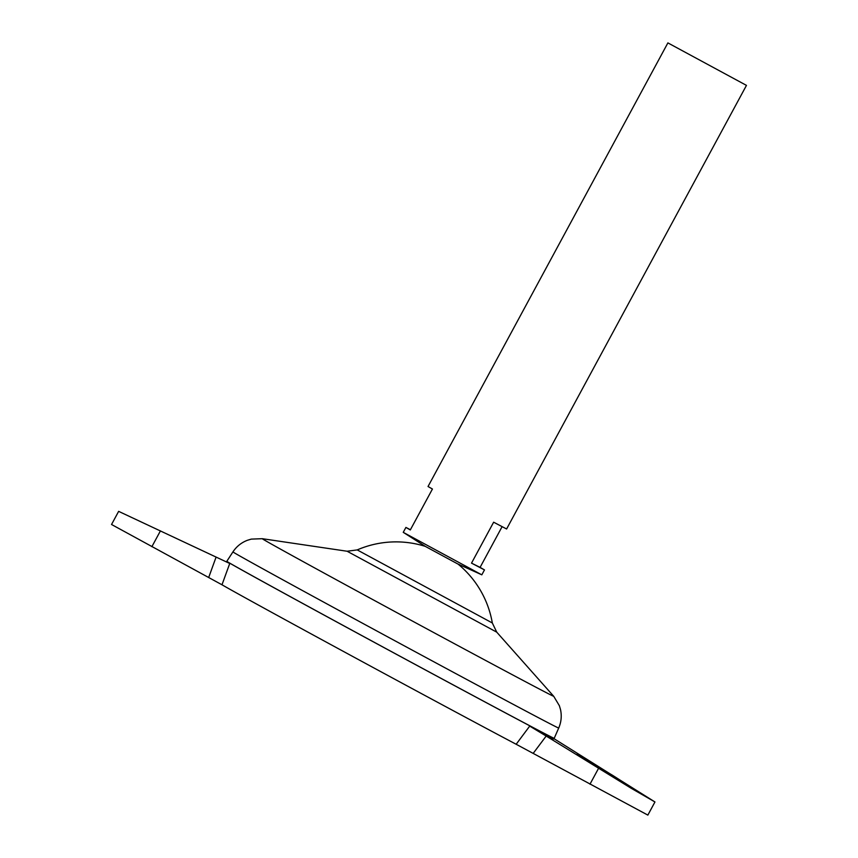 <?xml version="1.0" encoding="UTF-8"?>
<svg xmlns="http://www.w3.org/2000/svg" width="858" height="858" viewBox="0 0 858 858"><rect width="100%" height="100%" fill="white"/><g stroke="black" fill="none" stroke-linecap="round" stroke-linejoin="round"><path stroke-width="1.29" d="M601.748 769.969L577.627 754.407L612.848 775.482L636.968 791.044L577.123 754.203M502.091 526.683L480.083 567.385L484.48 569.905L481.821 574.817L457.754 563.942L425.343 546.407L403.249 532.335L405.909 527.423L410.424 529.729M481.67 574.763L403.389 532.432M484.48 569.905L471.514 563.127L493.64 522.2L506.606 528.989L746.46 85.382L667.889 42.9L746.46 85.382M553.957 738.652L654.954 801.962L631.413 788.405L546.181 736.046L533.172 753.399L516.162 744.261L529.708 726.104L547.254 736.003L553.689 739.017L554.193 738.341A186.089 1.137 -151.6 0 0 554.171 738.309L554.161 738.32A186.057 1.137 -151.6 0 1 361.282 635.306A186.089 1.137 -151.6 0 1 226.802 561.325A186.089 1.137 -151.6 0 1 226.834 561.314A186.089 1.137 -151.6 0 0 361.293 635.274A186.057 1.137 -151.6 0 1 226.834 561.336L226.834 561.336M425.257 546.353A97.715 97.715 0 0 0 357.218 549.914L492.32 622.972L496.739 632.153L553.7 696.278L559.362 705.694L560.521 709.598C561.872 715.937 561.271 722.093 558.708 728.045L554.204 738.309A186.089 1.137 -151.6 0 1 361.293 635.274A186.089 1.137 -151.6 0 0 554.193 738.341M516.162 744.261A182.904 1.115 -151.6 0 1 350.976 655.523A182.904 1.115 -151.6 0 1 221.986 584.781L111.54 524.495L118.64 511.357L229.74 563.481L221.986 584.781M533.172 753.399L647.854 815.1L654.954 801.962M667.889 42.9L428.035 486.507L432.432 489.028L410.306 529.944L405.909 527.423M480.083 567.385L471.514 563.127M612.848 775.482L637.483 791.237M529.708 726.104L546.181 736.046M558.708 728.045A185.178 1.137 -151.6 0 1 366.741 625.514A185.178 1.137 -151.6 0 1 232.936 551.898L226.823 561.282M553.7 696.278A165.68 1.019 -151.6 0 1 381.96 604.568A165.68 1.019 -151.6 0 1 262.269 538.695L251.287 539.114L247.383 540.293C241.334 542.621 236.518 546.492 232.936 551.898M496.739 632.153L347.115 551.244L262.269 538.695M598.53 768.371L589.982 784.191M208.687 577.488L216.087 557.099M160.435 530.866L151.877 546.696M357.218 549.914L347.115 551.244M492.32 622.972A97.715 97.715 0 0 0 458.043 564.081M226.544 562.011L226.802 561.325"/></g></svg>
